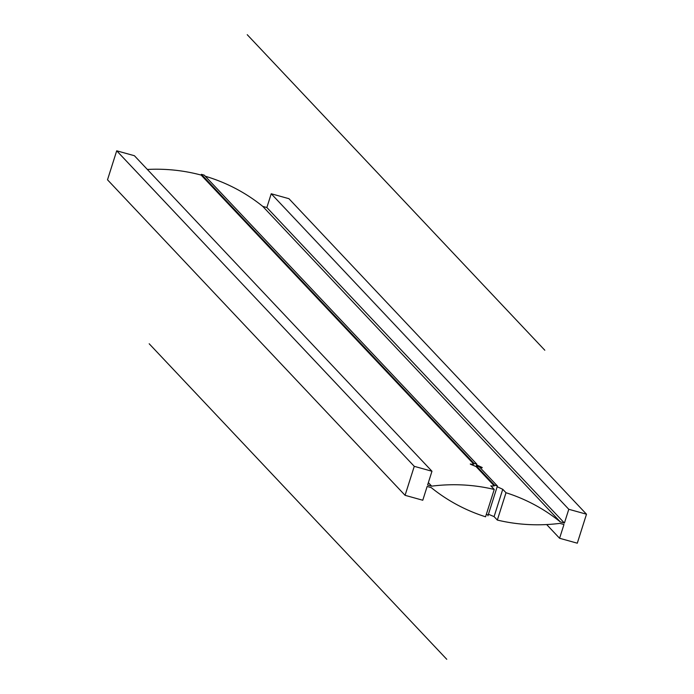 <?xml version="1.0" encoding="UTF-8"?>
<svg xmlns="http://www.w3.org/2000/svg" width="694" height="694" viewBox="0 0 694 694"><rect width="100%" height="100%" fill="white"/><g stroke="black" fill="none" stroke-linecap="round" stroke-linejoin="round"><path stroke-width="1.04" d="M586.491 514.202L568.785 509.283L564.422 523.05L560.336 521.923L262.774 206.396L266.86 207.532L271.224 193.756L288.93 198.684L586.491 514.202L577.295 543.194L586.491 514.202L288.93 198.684L271.224 193.756L568.785 509.283L271.224 193.756L266.86 207.532L564.422 523.05L266.86 207.532L262.774 206.396L560.336 521.923L564.422 523.05L568.785 509.283L586.491 514.202L288.93 198.684L271.224 193.756L266.86 207.532L262.774 206.396A178.367 171.114 136.7 0 0 205.294 176.241A178.367 171.114 -43.3 0 1 262.774 206.396L560.336 521.923A178.367 171.114 136.7 0 0 506.004 492.731L502.76 489.296L506.004 492.731L497.329 520.066A178.367 171.114 136.7 0 0 559.876 523.371L563.962 524.508L559.59 538.275L577.295 543.194L586.491 514.202L568.785 509.283L564.422 523.05L560.336 521.923A178.367 171.114 136.7 0 0 506.004 492.731L497.329 520.066L494.085 516.622L488.42 514.228L488.194 514.965L488.42 514.228L494.085 516.622L497.329 520.066A178.367 171.114 136.7 0 0 559.876 523.371L563.962 524.508L559.876 523.371A178.367 171.114 136.7 0 1 497.329 520.066L506.004 492.731L502.76 489.296L497.156 486.702L502.76 489.296L494.085 516.622L502.76 489.296L497.156 486.702L497.39 485.974L497.156 486.702L497.39 485.974L479.19 466.68L497.39 485.974A6.298 0.894 17.6 0 0 494.518 485.175A6.298 0.894 -162.4 0 1 497.39 485.974A6.298 0.894 17.6 0 0 494.518 485.175L476.318 465.882A6.298 0.894 17.6 0 0 479.19 466.68A6.298 0.894 -162.4 0 1 476.318 465.882L494.518 485.175L494.284 485.904L494.518 485.175L476.318 465.882L476.093 466.611L470.306 463.948M482.07 467.886L476.596 464.902L482.191 467.496L476.596 464.902L476.83 464.173L204.253 175.14L201.381 174.341L204.253 175.14L476.83 464.173L476.596 464.902L476.83 464.173L204.253 175.14L201.381 174.341L201.147 175.079A178.367 171.114 136.7 0 0 147.345 169.449A178.367 171.114 -43.3 0 1 201.147 175.079L473.724 464.104L473.959 463.375A6.298 0.894 -162.4 0 1 476.83 464.173A6.298 0.894 17.6 0 0 473.959 463.375L201.381 174.341L473.959 463.375L201.381 174.341L201.147 175.079L473.724 464.104L470.428 464.217L473.724 464.104L470.428 464.217L476.093 466.611L494.284 485.904L494.518 485.175M116.705 150.806L134.41 155.725L431.972 471.252L427.599 485.019L431.972 471.252L134.41 155.725L116.705 150.806L107.509 179.798L405.07 495.316L422.776 500.244L427.14 486.468L431.226 487.604A178.367 171.114 136.7 0 0 485.566 516.796L494.232 489.461A178.367 171.114 136.7 0 0 431.685 486.156L427.599 485.019L431.972 471.252L414.266 466.333L405.07 495.316L107.509 179.798L405.07 495.316L414.266 466.333L116.705 150.806L107.509 179.798L116.705 150.806L414.266 466.333L431.972 471.252L134.41 155.725L116.705 150.806L414.266 466.333L405.07 495.316L422.776 500.244L405.07 495.316M490.866 485.748L494.232 489.461L490.988 486.026L494.284 485.904L476.093 466.611L476.318 465.882A6.298 0.894 17.6 0 0 479.19 466.68L497.39 485.974M428.363 482.634L431.685 486.156L427.599 485.019L431.685 486.156A178.367 171.114 136.7 0 1 494.232 489.461A178.367 171.114 136.7 0 0 431.685 486.156L428.363 482.634L431.685 486.156M482.191 467.496L480.135 467.678M494.284 485.904L490.988 486.026L494.284 485.904L476.093 466.611L470.428 464.217M486.321 514.41A6.298 0.894 -162.4 0 1 488.194 514.965A6.298 0.894 17.6 0 0 486.321 514.41A6.298 0.894 17.6 0 1 488.194 514.965L488.42 514.228L494.085 516.622L497.329 520.066M494.232 489.461L485.566 516.796A178.367 171.114 136.7 0 1 431.226 487.604L427.14 486.468L431.226 487.604A178.367 171.114 136.7 0 0 485.566 516.796L494.232 489.461L490.988 486.026M427.14 486.468L422.776 500.244L427.14 486.468M577.295 543.194L559.59 538.275L546.655 524.551L559.59 538.275L563.962 524.508L559.59 538.275L577.295 543.194M201.381 174.341L201.147 175.079L473.724 464.104M476.578 465.023L476.318 465.882M494.085 516.622L502.76 489.296M431.972 471.252L414.266 466.333M266.86 207.532L564.422 523.05M271.224 193.756L568.785 509.283M546.655 524.551L559.59 538.275M262.774 206.396A178.367 171.114 136.7 0 0 205.294 176.241M201.147 175.079A178.367 171.114 136.7 0 0 147.345 169.449M476.83 464.173A6.298 0.894 17.6 0 0 473.959 463.375M560.336 521.923A178.367 171.114 136.7 0 0 506.004 492.731M149.193 343.773L446.763 659.3M247.238 34.7L544.807 350.227M487.943 515.816L497.138 486.832"/></g></svg>
